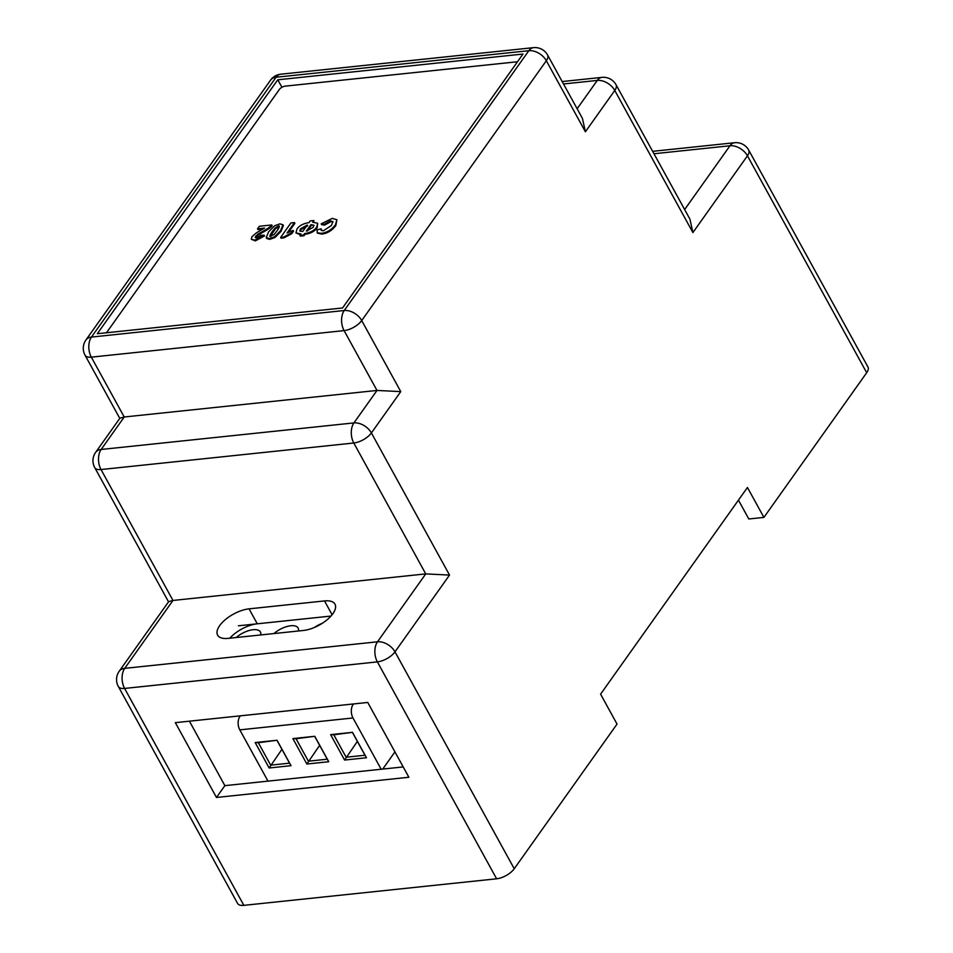 <?xml version="1.0" encoding="UTF-8"?>
<svg xmlns="http://www.w3.org/2000/svg" width="953" height="953" viewBox="0 0 953 953"><rect width="100%" height="100%" fill="white"/><g stroke="black" fill="none" stroke-linecap="round" stroke-linejoin="round"><path stroke-width="1.43" d="M314.776 736.288L328.749 761.721L306.866 764.02L292.893 738.587L314.776 736.288L296.061 738.742L308.391 761.185L327.26 759.207L314.919 736.764M353.599 703.945A9.566 5.825 84 0 0 352.991 717.978L381.164 769.238M240.418 715.822A9.566 5.825 84 0 0 239.811 729.867L267.984 781.126M352.503 732.333L366.476 757.754L344.593 760.053L330.62 734.632L352.503 732.333L333.788 734.787L346.118 757.218L364.987 755.241L352.646 732.797M277.049 740.255L291.022 765.688L269.139 767.987L255.166 742.554L277.049 740.255L258.334 742.709L270.664 765.152L289.533 763.162L277.192 740.731M273.904 633.566A16.737 7.541 151.2 0 1 290.808 625.752A16.737 7.541 151.2 0 1 298.122 628.027A16.737 7.541 151.2 0 1 298.444 630.981M238.417 625.787L330.977 616.067L257.274 623.81L249.055 608.848L324.508 600.926A23.908 10.781 151.2 0 1 334.968 604.166A23.908 10.781 151.2 0 1 327.129 619.76A23.908 10.781 151.2 0 1 303.519 630.457L228.065 638.379A23.908 10.781 151.2 0 1 217.606 635.127A23.908 10.781 151.2 0 1 225.444 619.545A23.908 10.781 151.2 0 1 249.055 608.848M314.371 627.479A16.737 7.541 151.2 0 1 322.162 623.381M236.177 637.521A16.737 7.541 151.2 0 1 253.081 629.719A16.737 7.541 151.2 0 1 260.395 631.982A16.737 7.541 151.2 0 1 260.717 634.948M382.749 769.071L394.935 751.905M319.648 745.353L306.866 764.02M296.061 738.742L292.893 738.587M328.749 761.721L327.26 759.207M357.375 741.386L344.593 760.053M333.788 734.787L330.62 734.632M366.476 757.754L364.987 755.241M281.921 749.32L269.139 767.987M258.334 742.709L255.166 742.554M291.022 765.688L289.533 763.162M263.135 229.03L257.929 229.578L257.513 228.827L259.335 226.266L271.748 224.956L272.165 225.706C271.14 227.302 267.936 229.554 262.54 232.472L257.929 235.141L255.559 237.762M271.748 224.956C270.723 226.552 267.519 228.803 262.135 231.722L257.513 234.39L255.19 237.476L256.643 237.833L260.8 235.308L264.124 235.212L254.927 240.132L251.318 239.263L251.902 236.737L256.393 232.842L264.565 228.089L257.513 228.827M257.513 234.39L257.929 235.141M264.124 235.212L264.529 235.963L255.333 240.883L251.318 239.263M282.958 224.765L283.375 225.516L281.028 231.376L275.036 237.452L269.782 239.37L266.745 238.536L266.232 237.559L268.603 231.865L274.619 225.778L279.86 223.86L282.958 224.765L280.623 230.626L274.619 236.701L269.377 238.619L266.232 237.559M271.009 236.32C269.139 237.154 269.58 235.534 272.32 231.472L275.25 227.827L278.228 226.159C280.099 225.313 279.67 226.933 276.93 230.995L273.987 234.652L270.033 236.046M270.402 236.296L275.655 228.577L279.253 226.933M278.645 226.897L278.228 226.159L279.217 226.433M291.356 232.937L283.506 237.13L280.635 237.44L281.04 238.179L283.923 237.881L291.761 233.676L293.536 231.174L293.131 230.435L291.356 232.937L291.761 233.676M280.635 237.44L290.927 222.942L294.477 222.573L294.882 223.324L288.556 232.234M294.477 222.573L287.067 232.997L293.131 230.435M283.506 237.13L283.923 237.881M313.882 220.536L312.679 222.228L317.694 223.24L316.718 227.052C314.395 230.507 310.368 232.675 304.626 233.556L303.614 234.986L299.957 235.367L300.969 233.95L295.954 232.925L296.943 229.113C299.099 225.754 303.125 223.586 309.022 222.609L310.225 220.917L313.882 220.536L313.668 222.168M317.694 223.24L317.123 227.803C314.812 231.257 310.785 233.425 305.043 234.307L304.031 235.725L300.374 236.118L299.957 235.367M304.626 233.556L305.043 234.307M303.614 234.986L304.031 235.725M307.295 225.039L302.697 231.508L299.826 230.948L300.469 228.839L307.295 225.039M300.135 231.269L300.874 229.59L307.712 225.79M310.952 224.658L313.823 225.218L313.18 227.338L306.354 231.126L310.952 224.658L313.93 225.647M307.402 230.971L311.369 225.408M300.398 234.748L295.954 232.925M333.014 221.989L330.894 221.62L324.604 225.122L321.626 224.622L321.209 223.872L332.228 218.38L336.885 219.726L335.42 224.837C331.62 229.804 326.939 232.639 321.375 233.342L317.218 232.758M336.885 219.726L335.837 225.587C332.037 230.555 327.356 233.39 321.792 234.093L317.397 233.104L316.992 229.887L321.173 228.803L321.09 230.185L323.353 230.829L331.441 225.456L332.895 221.584L330.477 220.882L324.187 224.372L324.604 225.122M324.187 224.372L321.209 223.872M321.173 228.803L321.375 230.519M106.486 332.764L279.348 89.487A4.777 2.156 151.2 0 1 285.221 86.139L517.503 61.742M449.53 575.076L394.983 651.84L514.239 868.755L617.032 724.077L600.593 694.153L747.45 487.471L763.901 517.396L866.694 372.718L747.45 155.804L692.902 232.568L614.768 90.452L585.392 131.788L582.438 118.41L547.582 55A14.343 6.468 151.2 0 1 546.331 60.73L361.711 320.553L400.772 391.612L371.396 432.948L449.53 575.076L425.753 573.897L172.981 600.45L168.693 601.617L119.196 671.269A14.343 14.343 0 0 0 118.327 686.482A14.343 6.468 -28.8 0 0 124.605 688.435L243.849 905.35L496.62 878.797L377.376 661.882L124.605 688.435A14.343 8.732 84 0 1 124.724 668.351L377.495 641.81L425.753 573.897L353.789 443.002L101.018 469.543L172.981 600.45L124.724 668.351A14.343 9.363 -144.6 0 0 119.196 671.269M175.34 722.66L367.751 702.456L408.873 777.255L216.462 797.458L175.34 722.66M403.19 766.927L224.86 785.653L189.421 721.183M277.752 79.802L522.971 54.047L342.544 307.974L97.325 333.729L277.752 79.802L281.957 87.271M585.392 131.788L546.331 60.73A14.343 9.363 -144.6 0 0 528.844 50.7A14.343 8.732 -96 0 1 533.513 47.65L280.742 74.203A14.343 8.732 84 0 0 276.072 77.241A14.343 9.363 -144.6 0 0 270.557 80.159L85.925 339.983A14.343 9.363 35.4 0 1 91.452 337.076L344.224 310.523L528.844 50.7L276.072 77.241L91.452 337.076A14.343 8.732 84 0 0 91.321 357.149L344.093 330.608L376.995 390.444L124.224 416.997L101.149 449.471L353.92 422.918L376.995 390.444L400.772 391.612M229.816 638.188A23.908 10.781 151.2 0 1 257.274 623.81M216.462 797.458L224.86 785.653M514.239 868.755A14.343 6.468 151.2 0 1 496.62 878.797M243.849 905.35A14.343 6.468 151.2 0 1 237.571 903.408L118.327 686.482M763.901 517.396L748.808 518.98L738.444 500.134M684.647 209.553L729.962 145.773A14.343 9.363 35.4 0 1 747.45 155.804A14.343 6.468 151.2 0 0 748.701 150.074L867.945 366.988A14.343 6.468 151.2 0 1 866.694 372.718M95.622 452.377A14.343 14.343 0 0 0 94.74 467.601A14.343 6.468 151.2 0 0 101.018 469.543A14.343 8.732 84 0 1 101.149 449.471A14.343 9.363 -144.6 0 0 95.622 452.377L119.935 418.164L124.224 416.997L91.321 357.149A14.343 6.468 -28.8 0 1 85.055 355.207L119.78 418.379M577.137 108.761L597.281 80.421A14.343 9.363 35.4 0 1 614.768 90.452A14.343 6.468 151.2 0 0 616.019 84.722L689.948 219.19L692.902 232.568M239.811 729.867L352.991 717.978M262.135 231.722L262.54 232.472M255.583 236.165L255.988 236.916M254.927 240.132L255.333 240.883M274.619 236.701L275.036 237.452M269.377 238.619L269.782 239.37M280.623 230.626L281.028 231.376M272.32 231.472L272.725 232.222M275.25 227.827L275.655 228.577M316.718 227.052L317.123 227.803M300.469 228.839L300.874 229.59M330.477 220.882L330.894 221.62M335.42 224.837L335.837 225.587M321.375 233.342L321.792 234.093M616.019 84.722A14.343 14.343 0 0 0 601.951 77.372A14.343 8.732 84 0 0 597.281 80.421L563.509 83.971M748.701 150.074A14.343 14.343 0 0 0 734.632 142.724A14.343 8.732 84 0 0 729.962 145.773L653.961 153.755M332.097 614.745L324.508 600.926M344.093 330.608A14.343 8.732 -96 0 1 344.224 310.523A14.343 9.363 35.4 0 1 361.711 320.553A14.343 6.468 -28.8 0 1 344.093 330.608M353.92 422.918A14.343 8.732 84 0 0 353.789 443.002A14.343 6.468 151.2 0 0 371.396 432.948A14.343 9.363 -144.6 0 0 353.92 422.918M377.495 641.81A14.343 8.732 84 0 0 377.376 661.882A14.343 6.468 151.2 0 0 394.983 651.84A14.343 9.363 -144.6 0 0 377.495 641.81M547.582 55A14.343 14.343 0 0 0 533.513 47.65M280.742 74.203A14.343 14.343 0 0 0 270.557 80.159M85.925 339.983A14.343 14.343 0 0 0 85.055 355.207M601.951 77.372L562.175 81.553M734.632 142.724L652.638 151.336M168.538 601.831L94.74 467.601"/></g></svg>

